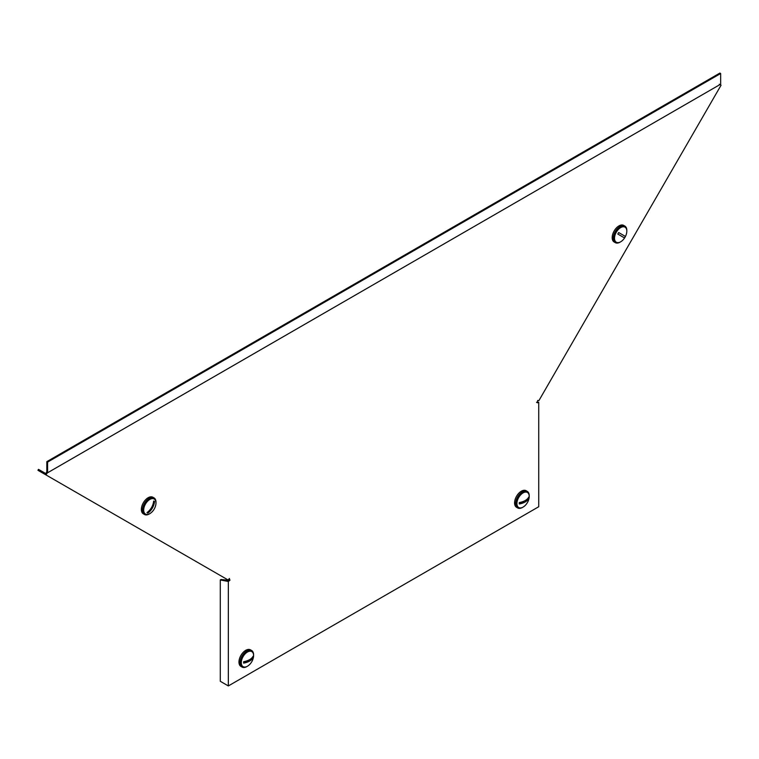 <?xml version="1.0" encoding="UTF-8"?>
<svg xmlns="http://www.w3.org/2000/svg" width="759" height="759" viewBox="0 0 759 759"><rect width="100%" height="100%" fill="white"/><g stroke="black" fill="none" stroke-linecap="round" stroke-linejoin="round"><path stroke-width="1.14" d="M46.546 472.117L47.086 473.066L47.589 472.781L720.661 84.183L720.661 73.509L719.893 73.063L46.821 461.652L46.821 471.965L45.796 473.569L38.491 469.356L37.95 470.295L228.165 580.018L229.389 578.462L229.73 580.388L221.059 579.506L220.29 579.952L220.29 681.288L228.345 685.937L228.345 581.498L220.29 579.952M47.086 473.066L720.073 84.524L721.05 85.236L538.899 400.619L537.685 400.467L537.344 402.792L536.575 402.346M720.661 73.509L47.589 462.098L47.589 472.781M46.821 461.652L47.589 462.098M226.96 581.005L227.728 580.559M228.345 685.937L538.729 506.737L538.729 402.298L536.575 402.242M45.796 473.569L38.491 469.356M229.73 580.388L228.345 581.498M538.729 402.298L537.344 402.792M46.024 474.954L47.001 473.265L46.233 472.819M228.981 578.956L230.015 580.104M720.073 84.666L719.304 84.221M247.206 666.364A9.573 5.522 -60 0 1 246.827 666.601A9.573 5.522 -60 0 1 242.045 667.076A9.573 5.522 -60 0 1 240.575 659.4A9.573 5.522 -60 0 1 246.827 650.966A9.573 5.522 -60 0 1 251.618 650.491A9.573 5.522 -60 0 1 253.582 655.321M242.045 667.076L240.935 666.43A9.573 5.522 -60 0 1 239.474 658.765A9.573 5.522 -60 0 1 245.726 650.33A9.573 5.522 -60 0 1 250.508 649.856L251.618 650.491M241.286 662.683A8.7 5.019 -60 0 1 245.081 653.935A8.7 5.019 -60 0 1 251.789 651.601A8.7 5.019 -60 0 1 253.591 655.586A8.7 5.019 -60 0 1 253.326 657.816A13.918 13.918 0 0 1 249.237 664.884A8.7 5.019 -60 0 1 243.089 666.668A8.7 5.019 -60 0 1 241.286 662.683M242.795 666.478A8.7 5.019 -60 0 1 242.482 666.317A8.7 5.019 -60 0 1 240.679 662.332A8.7 5.019 -60 0 1 244.474 653.575A8.7 5.019 -60 0 1 251.182 651.25A8.7 5.019 -60 0 1 251.476 651.44M243.601 662.427A6.736 3.89 120 0 0 243.639 663.11L253.098 657.655A6.736 3.89 120 0 0 253.136 656.924A6.736 3.89 120 0 0 253.098 656.231A13.89 8.017 -0 0 1 243.639 661.687A6.736 3.89 120 0 0 243.601 662.427M253.098 657.655A13.89 8.017 180 0 1 243.639 663.11M145.491 514.071L145.491 514.071A8.7 5.019 -60 0 1 145.491 504.023A8.7 5.019 -60 0 1 154.191 499.005L154.191 499.005A8.7 5.019 -60 0 1 155.718 505.219A13.918 13.918 0 0 1 151.639 512.287A8.7 5.019 -60 0 1 145.491 514.071L144.874 513.72A8.7 5.019 -60 0 1 144.874 503.672A8.7 5.019 -60 0 1 153.574 498.654L153.574 498.654A8.7 5.019 -60 0 1 153.584 498.654M153.014 504.185L154.542 501.538A6.736 3.89 120 0 0 154.134 501.234A6.736 3.89 120 0 0 153.669 501.035A13.89 11.347 -60 0 1 146.99 512.61A6.736 3.89 120 0 0 147.398 512.913A6.736 3.89 120 0 0 147.863 513.112L149.39 510.465M154.542 501.538A13.89 11.347 120 0 1 147.863 513.112M149.608 513.767A9.573 5.522 -60 0 1 144.447 514.479A9.573 5.522 -60 0 1 144.438 503.426A9.573 5.522 -60 0 1 154.011 497.895A9.573 5.522 -60 0 1 155.984 502.724M144.447 514.479L143.337 513.834A9.573 5.522 -60 0 1 143.337 502.79A9.573 5.522 -60 0 1 152.91 497.259L154.011 497.895M522.837 507.24A9.573 5.522 -60 0 1 522.458 507.467A9.573 5.522 -60 0 1 517.666 507.942A9.573 5.522 -60 0 1 516.205 500.266A9.573 5.522 -60 0 1 522.458 491.841A9.573 5.522 -60 0 1 527.239 491.367A9.573 5.522 -60 0 1 529.213 496.187M517.666 507.942L516.566 507.297A9.573 5.522 -60 0 1 515.095 499.631A9.573 5.522 -60 0 1 521.348 491.196A9.573 5.522 -60 0 1 526.139 490.722L527.239 491.367M529.222 496.452A8.7 5.019 -60 0 1 528.947 498.691A13.918 13.918 0 0 1 524.867 505.76A8.7 5.019 -60 0 1 518.72 507.534A8.7 5.019 -60 0 1 516.917 503.559A8.7 5.019 -60 0 1 520.712 494.802A8.7 5.019 -60 0 1 527.42 492.468A8.7 5.019 -60 0 1 529.222 496.452M518.425 507.344A8.7 5.019 -60 0 1 518.103 507.183A8.7 5.019 -60 0 1 516.3 503.208A8.7 5.019 -60 0 1 520.105 494.451A8.7 5.019 -60 0 1 526.803 492.117A8.7 5.019 -60 0 1 527.097 492.306M528.757 497.79A6.736 3.89 120 0 0 528.719 497.098A13.89 8.017 0 0 1 519.27 502.553A6.736 3.89 120 0 0 519.232 503.293A6.736 3.89 120 0 0 519.27 503.976L528.719 498.521A6.736 3.89 120 0 0 528.757 497.79M528.719 498.521A13.89 8.017 180 0 1 519.27 503.976M622.465 240.461A8.7 5.019 -60 0 1 616.317 242.244A8.7 5.019 -60 0 1 616.317 232.197A8.7 5.019 -60 0 1 625.018 227.169A8.7 5.019 -60 0 1 626.545 233.392A13.918 13.918 0 0 1 622.465 240.461M616.023 242.045A8.7 5.019 -60 0 1 615.71 241.893A8.7 5.019 -60 0 1 615.71 231.837A8.7 5.019 -60 0 1 624.41 226.818A8.7 5.019 -60 0 1 624.704 227.017M624.961 237.188A6.736 3.89 120 0 0 625.369 236.419L618.689 232.558A6.736 3.89 120 0 0 618.224 233.298A6.736 3.89 120 0 0 617.817 234.066L624.505 237.928A6.736 3.89 120 0 0 624.961 237.188M618.689 232.558L625.369 236.419M620.435 241.941A9.573 5.522 -60 0 1 615.274 242.643A9.573 5.522 -60 0 1 615.274 231.59A9.573 5.522 -60 0 1 624.847 226.068A9.573 5.522 -60 0 1 626.811 230.888M615.274 242.643L614.164 242.007A9.573 5.522 -60 0 1 614.164 230.954A9.573 5.522 -60 0 1 623.737 225.423L624.847 226.068M46.821 471.813L47.589 472.259M45.179 473.218L44.639 474.157M251.789 651.601L251.182 651.25M243.089 666.668L242.482 666.317M154.191 499.005L153.574 498.654M518.72 507.534L518.103 507.183M527.42 492.468L526.803 492.117M616.317 242.244L615.71 241.893M625.018 227.169L624.41 226.818"/></g></svg>
